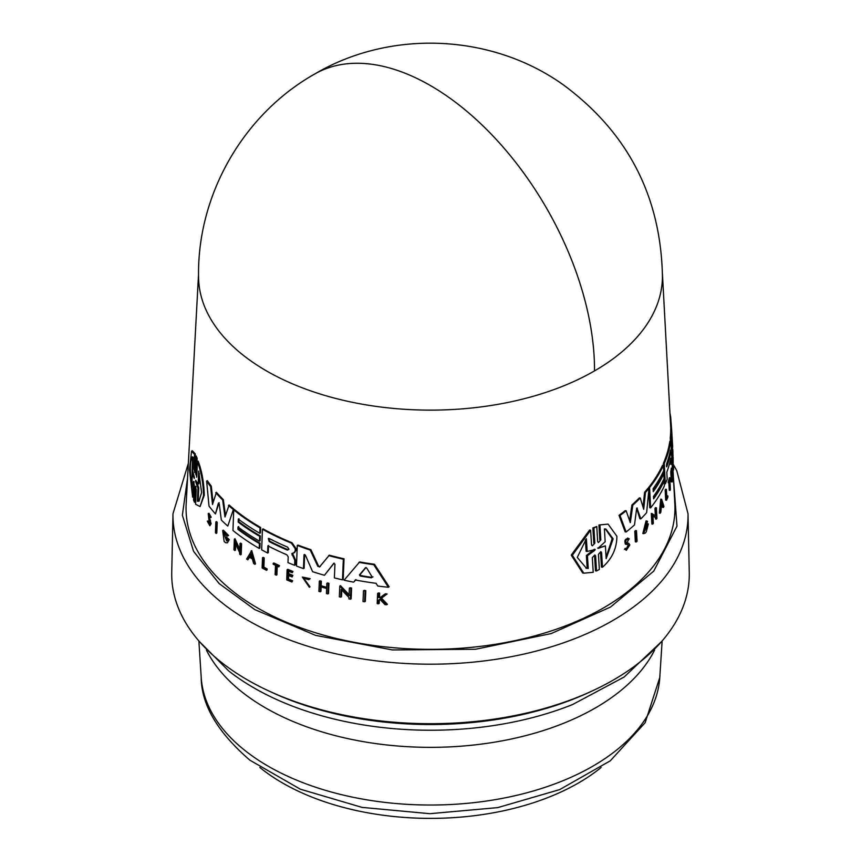 <?xml version="1.0" encoding="UTF-8"?>
<svg xmlns="http://www.w3.org/2000/svg" width="861" height="861" viewBox="0 0 861 861"><rect width="100%" height="100%" fill="white"/><g stroke="black" fill="none" stroke-linecap="round" stroke-linejoin="round"><path stroke-width="1.29" d="M594.51 370.908A231.943 133.907 180 0 1 342.226 400.053A231.943 133.907 180 0 1 198.557 276.833C197.147 194.898 243.189 114.427 314.523 74.121A231.953 133.918 60 0 1 430.5 85.616A231.953 133.918 -120 0 1 594.51 370.908A231.943 133.907 180 0 0 662.443 276.833C660.968 196.814 628.1 132.938 563.847 85.217C492.126 33.59 390.539 29.08 314.523 74.121M187.547 478.253L182.36 515.179L193.564 551.331L219.081 583.532L254.834 609.631L315.61 635.375L392.465 649.947L475.476 649.269L551.201 633.567L610.535 607.037L653.747 571.123L676.983 526.146L673.453 478.253M304.654 554.495L304.127 568.228L303.47 568.615A242.199 139.837 180 0 1 296.496 566.043L297.282 545.443A241.112 139.202 0 0 0 310.208 550.061L317.827 566.312L320.324 566.463M297.282 545.443L297.938 545.067A240.208 138.686 0 0 0 310.875 549.673L318.495 565.914M319.463 567.022L329.343 555.194A240.208 138.686 0 0 0 344.034 558.8L343.195 579.421L342.495 579.83A242.199 139.837 180 0 1 334.391 577.903L334.94 564.235L333.584 563.395M334.122 563.137L324.446 575.277A242.199 139.837 180 0 1 312.618 571.704L305.364 555.108L304.224 554.538M211.311 486.142L210.622 486.54A241.112 139.202 180 0 1 206.629 481.116L207.329 480.707A240.208 138.686 0 0 0 211.311 486.142L213.033 502.555M210.622 486.54L212.516 504.471L216.423 492.309A240.208 138.686 0 0 0 223.322 499.595L225.474 515.319M223.322 499.595L222.665 499.983L224.99 516.955L229.101 504.998A240.208 138.686 0 0 0 233.6 508.851L227.788 526.082A242.199 139.837 180 0 1 221.309 520.022L219.275 504.008L218.414 503.093L215.454 513.888A242.199 139.837 180 0 1 209.019 506.139L206.629 481.116M219.081 502.706L215.454 513.888M292.471 553.225L295.463 559.887L295.258 564.924L294.602 565.3L294.806 560.263L291.814 553.601L294.753 552.45M268.535 545.454L268.266 552.676L267.62 553.042A242.199 139.837 180 0 1 261.658 549.813L262.433 529.224A241.112 139.202 0 0 0 291.384 543.119L295.248 548.726L295.162 551.072L293.687 553.01M262.433 529.224L263.068 528.858A240.208 138.686 0 0 0 292.04 542.742L295.904 548.349L295.818 550.696L294.333 552.633M238.658 526.555L238.562 528.977A241.037 139.159 0 0 0 260.065 543.194L259.882 548.059L259.236 548.435A242.199 139.837 180 0 1 232.954 530.462L233.729 509.873A241.112 139.202 0 0 0 260.011 527.847L259.807 533.282A241.403 139.374 180 0 1 238.303 519.065L238.185 522.089A241.564 139.46 0 0 0 259.688 536.306L259.505 541.149A241.812 139.611 180 0 1 238.002 526.932L237.916 529.354L238.562 528.977M233.729 509.873L234.386 509.497A240.208 138.686 0 0 0 260.646 527.481L260.442 532.916L259.807 533.282M238.949 518.688L238.841 521.712A240.649 138.933 0 0 0 260.334 535.94L260.151 540.783L259.505 541.149M355.959 579.561L354.183 581.713L355.238 579.98A242.07 139.762 180 0 0 376.085 583.327L377.785 586.04A242.199 139.837 180 0 0 388.365 587.256L389.15 586.804L374.492 564.278L373.739 564.708L388.365 587.256M353.462 582.122A242.199 139.837 0 0 1 344.109 580.196L359.661 561.932A240.208 138.686 0 0 0 374.492 564.278M222.676 530.57L223.343 530.182L228.617 535.477L227.046 536.123L223.386 532.453L226.669 540.977L227.369 539.944A242.931 140.257 180 0 1 225.733 538.502L225.776 537.425A242.867 140.225 0 0 0 228.628 539.944L227.412 542.85L225.474 542.667A243.146 140.386 180 0 1 224.14 541.44L222.676 530.57L227.95 535.854M223.742 532.335L226.551 540.708M225.776 537.425L226.443 537.049A241.963 139.697 0 0 0 229.284 539.567L227.412 542.85M341.785 590.065L341.505 596.738L340.805 597.147A243.125 140.365 180 0 1 339.342 596.802L339.783 586.072L349.049 595.726L349.362 588.171A242.554 140.042 0 0 0 350.868 588.483L350.427 599.213A243.125 140.365 180 0 1 348.92 598.912L348.974 597.512L341.128 589.376L340.805 597.147M339.783 586.072L340.482 585.674L349.77 595.317M349.362 588.171L350.083 587.762A241.65 139.514 0 0 0 351.579 588.063L351.137 598.804L350.427 599.213M235.699 544.077L235.473 550.147L234.816 550.523A243.146 140.386 0 0 1 233.944 549.835L234.353 539.126L239.767 550.997L240.058 543.463A242.587 140.052 0 0 0 240.951 544.12L240.553 554.828A243.146 140.386 180 0 1 239.649 554.183L239.702 552.784L235.107 542.764L234.816 550.523M234.353 539.126L235.01 538.749L239.832 549.372M240.058 543.463L240.703 543.097A241.672 139.536 0 0 0 241.597 543.743L241.198 554.462L240.553 554.828M251.746 550.62L255.534 563.912L254.888 564.289A243.146 140.386 180 0 1 253.651 563.535L252.348 558.993A242.963 140.268 180 0 1 249.335 557.078L247.796 559.833A243.146 140.386 180 0 1 246.623 559.047L251.746 550.62M249.97 556.712L247.796 559.833M321.142 586.352L320.949 591.399L320.27 591.787A243.125 140.365 180 0 1 318.914 591.389L319.313 581.197L319.991 580.798A241.672 139.536 0 0 0 321.347 581.207L321.164 585.749A241.919 139.665 0 0 0 326.706 587.31M321.164 585.749L320.486 586.137A242.824 140.192 0 0 0 326.674 587.891L326.857 583.349L327.546 582.951A241.672 139.536 0 0 0 328.945 583.327L328.536 593.53L327.847 593.918A243.125 140.365 180 0 1 326.459 593.541L326.653 588.493A242.856 140.214 180 0 1 320.464 586.739L320.27 591.787M288.65 574.911L288.489 579.055A242.167 139.816 0 0 0 292.632 580.745L291.944 582.025A243.125 140.365 180 0 1 286.724 579.873L287.111 569.681A242.587 140.052 0 0 0 292.331 571.833L292.299 572.694A242.63 140.085 0 0 1 288.155 571.004L288.048 574.039A242.791 140.171 180 0 0 292.18 575.729L292.137 576.978A242.856 140.214 0 0 1 287.994 575.288L287.843 579.431A243.082 140.343 180 0 0 291.976 581.121L292.632 580.745M287.111 569.681L287.757 569.304A241.672 139.536 0 0 0 292.988 571.456L292.299 572.694M288.812 570.628L288.693 573.663A241.887 139.654 0 0 0 292.837 575.352L292.137 576.978M209.869 525.77L211.128 523.789L209.341 517.203L208.642 517.601L210.439 524.188L209.869 525.77L207.253 521.12L208.523 521.109L209.643 523.886M207.253 521.12L209.46 524.392L208.222 513.64L208.922 513.242L211.203 517.203L209.89 517.3L208.62 515.136L208.642 517.601M380.648 598.772L379.367 599.73L379.206 603.346L378.442 603.787A243.125 140.365 180 0 1 377.183 603.626L377.635 593.401A242.587 140.052 0 0 0 378.894 593.563L378.722 597.512A242.791 140.171 0 0 0 380.067 597.685L384.684 594.251A242.587 140.052 0 0 0 386.32 594.424L380.713 598.599L386.611 604.745A243.125 140.365 180 0 1 384.932 604.562L379.884 599.213L378.603 600.171L379.367 599.73M377.635 593.401L378.399 592.96A241.672 139.536 0 0 0 379.658 593.121L379.486 597.071A241.887 139.654 0 0 0 380.691 597.222M384.684 594.251L385.459 593.799A241.672 139.536 0 0 0 387.106 593.972L381.477 598.158L387.396 604.293L386.611 604.745M303.459 577.925L309.992 586.847L309.325 587.234L302.362 577.064L310.175 578.667L308.798 579.668L303.115 578.086L309.325 587.234M302.362 577.064L310.175 578.667M273.206 563.342L273.852 562.965A241.672 139.536 0 0 0 279.47 565.645L278.792 566.882A242.63 140.085 180 0 1 276.607 565.86L276.252 575.18A243.125 140.365 180 0 1 275.133 574.642L275.488 565.322A242.63 140.085 180 0 1 273.174 564.203L273.206 563.342A242.587 140.052 0 0 0 278.824 566.021L278.792 566.882M277.253 565.483L276.908 574.804L276.252 575.18M267.125 568.895L267.093 569.907L266.447 570.273L266.49 569.261A243.071 140.332 180 0 1 263.24 567.517L263.875 567.151A242.156 139.805 0 0 0 267.125 568.895L266.49 569.261M266.447 570.273A243.125 140.365 0 0 1 262.131 567.937L262.508 557.756L263.154 557.379A241.672 139.536 0 0 0 264.219 557.971L263.875 567.151M215.842 521.96L216.52 521.572A241.672 139.536 0 0 0 217.22 522.336L216.8 533.056L216.133 533.443A243.146 140.386 0 0 1 215.422 532.679L215.842 521.96A242.587 140.052 0 0 0 216.541 522.724L216.133 533.443M363.471 590.786L364.203 590.366A241.65 139.514 0 0 0 365.796 590.624L365.333 601.365L364.601 601.796A243.125 140.365 180 0 1 363.019 601.527L363.471 590.786A242.554 140.042 0 0 0 365.053 591.044L364.601 601.796M194.048 481.74L193.391 496.689L192.616 497.141L189.506 469.729L191.54 451.218L194.521 454.36L193.854 469.31L194.618 468.868L195.286 453.908L194.521 454.36M191.54 451.218L192.347 450.744L195.286 453.908M194.608 472.581L195.479 456.448L196.243 456.007L197.126 458.213L196.459 473.593L195.705 474.024L196.792 476.477L197.427 461.55C201.237 471.806 203.271 483.193 203.551 495.721L200.096 506.548L195.598 504.288L196.233 489.36L195.146 486.895L194.478 502.275L193.564 500.08L194.242 484.7L193.284 482.182L192.616 497.141M197.427 461.55L198.181 461.119C201.958 471.376 203.982 482.773 204.251 495.312L200.096 506.548M195.899 486.465L195.232 501.834L194.478 502.275M198.547 274.196L186.17 503.814A244.449 141.129 0 0 0 333.444 637.743A244.449 141.129 0 0 0 603.357 608.006A244.449 141.129 0 0 0 674.83 503.814L673.001 469.858M599.945 525.167L600.827 539.869L599.805 539.707L598.933 525.006L608.081 524.101L616.896 536.285C616.788 548.543 611.977 558.854 602.463 567.238L601.441 567.076L600.569 552.385L601.581 552.536L600.87 551.643L598.438 554.312L599.353 569.444L596.522 570.994L595.608 555.862L594.564 555.7L595.489 570.832L596.522 570.994M595.608 555.862L594.865 554.968L592.314 557.594L593.218 572.307L583.78 573.168L582.693 572.995L571.22 555.108L589.57 530.053L590.624 530.215L591.529 544.927L592.293 545.831L594.833 543.194L593.907 528.051L596.77 526.512L597.674 541.644L598.406 542.538L600.827 539.869M594.833 543.194L593.789 543.033L592.874 527.901L596.77 526.512M598.933 525.006L608.081 524.112M602.463 567.238L601.581 552.536M626.862 543.097L628.681 543.226L629.822 544.927L626.302 550.319L625.377 549.501L626.205 548.479L626.776 548.984L628.971 545.626L628.304 544.572M626.302 550.319L625.377 549.501M671.246 452.66L672.075 459.623A242.199 139.837 180 0 1 671.354 464.283L670.719 458.536M194.801 471.828L193.854 469.31M295.441 560.145L294.785 560.522M598.126 548.166L605.165 541.752L604.411 528.934L605.907 529.052L613.161 538.825L606.155 558.671L605.401 545.863L598.352 548.317M594.596 549.232L595.22 549.522L594.66 550.448L587.45 555.689L588.246 568.454L586.481 568.303L577.279 557.411L586.384 538.706L587.18 551.47L595.22 549.522M606.079 557.304L612.182 538.674L605.391 528.988M666.457 466.436L666.726 463.519A241.403 139.374 0 0 0 670.439 450.12L670.601 453.112A241.564 139.471 180 0 1 666.877 466.501L666.64 466.823M194.371 477.188L194.317 478.425L192.294 474.422L191.712 487.412C189.538 468.169 189.99 458.084 193.068 457.159L192.487 470.138L194.371 477.188M198.708 471.053L201.603 492.589L198.945 501.177L197.427 501.253L197.976 488.241L195.587 481.514L195.641 480.298L198.159 484.065L198.708 471.053M365.656 567.7L366.797 568.152L372.146 576.978L371.339 577.817A241.823 139.611 180 0 1 360.113 576.009L359.414 574.933L365.451 567.776M287.531 547.101L288.962 549.232L287.423 550.125A241.564 139.471 180 0 1 269.192 541.569L268.331 538.491L269.299 538.545A241.403 139.374 0 0 0 287.531 547.101M188.344 463.347L172.996 513.673L171.737 572.457A258.784 149.405 0 0 0 329.989 711.982A258.784 149.405 0 0 0 613.484 679.953A258.784 149.405 0 0 0 689.263 572.457L688.004 513.673L676.757 470.666L673.119 464.122M605.401 545.863L597.652 548.091M259.861 767.474A209.212 120.788 0 0 0 578.431 783.004A209.212 120.788 0 0 0 601.139 767.474M635.343 541.849L634.772 531.28A241.672 139.536 0 0 0 635.569 530.548L636.494 530.688L637.065 541.257A243.146 140.386 0 0 1 636.268 541.989L635.343 541.849M624.429 549.35L625.258 548.328L626.205 548.479M626.356 548.748L628.035 545.487M628.293 538.706C625.161 538.631 624.214 540.471 625.441 544.217L626.377 544.367C625.161 540.622 626.108 538.782 629.23 538.846L628.433 539.965L627.497 539.825M625.925 542.947L627.734 543.087M660.215 513.21L659.332 513.07L660.731 499.154L661.614 499.283L663.949 506.451A243.146 140.386 180 0 1 663.444 507.452L662.647 504.998A242.963 140.268 180 0 1 661.28 507.473L660.807 512.23A243.146 140.386 180 0 1 660.215 513.21L661.614 499.283M663.444 507.452L662.561 507.312L662.12 505.967M651.852 524.005L651.303 513.447L656.243 515.987L655.856 508.56A242.587 140.052 0 0 0 656.383 507.786L656.932 518.354A243.146 140.386 180 0 1 656.405 519.129L656.33 517.752L652.939 515.717L653.338 523.37A243.146 140.386 0 0 1 652.746 524.145L651.852 524.005M655.35 515.857L654.963 508.42A241.672 139.536 0 0 0 655.501 507.646L656.383 507.786M656.405 519.129L655.522 518.989L655.447 517.612L652.046 515.578M646.902 523.187L644.232 531.743L647.45 526.136A242.931 140.257 180 0 1 646.084 527.675L645.18 527.535L645.126 526.48A241.963 139.697 0 0 0 647.483 523.8L648.376 523.929L646.224 531.969A243.146 140.386 180 0 1 645.05 533.25L642.823 533.54L646.041 520.883L647.558 521.346L646.902 523.187L645.998 523.047M643.813 531.549L646.17 527.933M637.291 508.022L636.559 509.12L634.514 524.909A242.199 139.837 180 0 1 626.119 532.001L625.172 531.861L619.027 515.352A240.208 138.686 0 0 0 625.194 510.648L626.13 510.788A241.112 139.202 180 0 1 619.985 515.502L619.027 515.352M629.639 520.711L631.888 505.009A240.208 138.686 0 0 0 639.357 497.906L640.272 498.045L643.705 509.26L645.47 492.46A241.112 139.202 0 0 0 649 488.284L646.643 512.639A242.199 139.837 180 0 1 640.81 518.914L637 508.162M643.027 507.021L644.577 492.32A240.208 138.686 0 0 0 648.107 488.144L649 488.284M640.81 518.914L639.895 518.774L636.58 508.098M653.553 497.529A241.037 139.159 0 0 0 663.325 480.815L664.197 480.955L664.444 485.744A242.199 139.837 180 0 1 650.636 507.872L649.571 487.574A241.112 139.202 0 0 0 663.4 465.446L663.68 470.806A241.403 139.374 180 0 1 653.09 488.671L653.251 491.653A241.564 139.46 0 0 0 663.831 473.787L664.079 478.565A241.812 139.611 180 0 1 653.499 496.42L653.628 498.81A241.941 139.686 0 0 0 664.197 480.955M650.636 507.872L649.743 507.732L648.817 490.189M648.72 488.241L648.677 487.434A240.208 138.686 0 0 0 662.518 465.306L663.4 465.446M653.187 490.372A240.649 138.933 0 0 0 662.948 473.658L663.831 473.787M665.693 500.101L665.176 490.049A241.672 139.536 0 0 0 665.521 489.22L666.403 489.36L666.877 498.411A243.071 140.332 180 0 0 667.867 495.914L667.921 496.905A243.125 140.365 0 0 1 666.575 500.23L665.693 500.101M666.769 496.356A242.156 139.805 0 0 0 666.984 495.775L667.867 495.914M669.126 482.892L668.244 482.752L668.201 481.912A241.672 139.536 0 0 0 669.406 477.758L670.299 477.898L670.342 478.748A242.63 140.085 180 0 1 669.901 480.352L670.375 489.554A243.125 140.365 180 0 1 670.138 490.383L669.654 481.181A242.63 140.085 180 0 1 669.126 482.892L669.083 482.042A242.587 140.052 0 0 0 670.299 477.898M670.138 490.383L669.255 490.243L668.868 482.849M672.656 465.198C672.807 478.802 671.709 458.504 672.226 457.266M671.289 481.837L670.762 471.785A241.672 139.536 0 0 0 671.365 468.104L672.269 468.244L672.312 469.084A242.63 140.085 180 0 1 671.838 472L672.527 473.313A242.856 140.214 180 0 1 672.064 476.23L672.269 480.309A243.082 140.343 0 0 0 672.742 477.403L672.796 478.285A243.125 140.365 180 0 1 672.172 481.966L671.289 481.837M670.794 458.17L670.794 458.17A241.823 139.611 180 0 1 666.812 472.129L667.178 479.243A242.199 139.837 180 0 1 665.305 483.85L664.423 483.71L663.379 463.412A240.208 138.686 0 0 0 669.718 441.984L669.998 441.09L670.891 441.23L671.214 443.264L671.225 452.434M671.354 464.283L670.461 464.144L670.278 460.592M670.428 441.155L670.256 437.872A240.208 138.686 0 0 0 670.708 429.09L671.612 429.241L672.581 445.202A242.199 139.837 180 0 1 672.678 447.419L671.881 438.83L672.602 453.543A242.199 139.837 0 0 1 672.226 458.31L672 458.278M592.874 527.901L593.907 528.051M583.78 573.168L572.35 555.291L590.624 530.215M634.772 531.28L635.698 531.42A242.587 140.052 0 0 0 636.494 530.688M636.268 541.989L635.698 531.42M626.819 543.087L628.433 539.965M627.54 538.039L629.23 538.846M628.272 544.572L626.377 544.367M655.447 517.612L656.33 517.752M654.963 508.42L655.856 508.56M652.746 524.145L652.186 513.576M643.727 533.68L646.934 521.023M645.126 526.48L646.03 526.62A242.867 140.225 0 0 0 648.376 523.929M646.084 527.675L646.03 526.62M626.119 532.001L619.985 515.502M644.577 492.32L645.47 492.46M631.888 505.009L632.813 505.149A241.112 139.202 0 0 0 640.272 498.045M626.13 510.788L630.317 522.638L632.813 505.149M648.677 487.434L649.571 487.574M665.176 490.049L666.059 490.189A242.587 140.052 0 0 0 666.403 489.36M666.575 500.23L666.059 490.189M668.201 481.912L669.083 482.042M672.559 469.783L673.463 469.923L673.517 465.005L673.442 468.642M673.141 464.94L673.141 457.406L672.333 457.277L673.13 457.406C672.613 458.644 673.711 478.942 673.56 465.338M672.118 477.306L672.742 477.403M671.838 472L672 475.003A242.791 140.171 0 0 0 672.463 472.086M670.762 471.785L671.655 471.925A242.587 140.052 0 0 0 672.269 468.244M672.172 481.966L671.655 471.925M672.484 449.151L672.387 447.376M672.366 449.13L672.732 449.194A242.587 140.052 0 0 1 672.818 450.066L672.419 450.012M673.108 460.086L672.818 450.066M663.379 463.412L664.261 463.541A241.112 139.202 0 0 0 670.611 442.123L669.718 441.984M665.305 483.85L664.261 463.541M670.159 417.165L670.687 417.241A241.112 139.202 0 0 0 669.933 413.022M671.602 429.23L670.687 417.241M670.256 437.872L671.16 438.012A241.112 139.202 0 0 0 671.612 429.241M672.226 458.31L671.16 438.012M195.748 486.551L195.146 486.895L195.35 486.142M196.792 476.477L196.577 477.242M197.126 458.213L196.373 458.644L195.705 474.024M195.479 456.448L196.373 458.644M193.822 481.869L193.284 482.182L193.467 481.439M365.796 590.624L365.053 591.044M217.22 522.336L216.541 522.724M264.219 557.971L263.574 558.348L263.24 567.517M262.508 557.756A242.587 140.052 0 0 0 263.574 558.348M279.47 565.645L278.824 566.021M309.325 585.792L308.658 586.18M309.508 579.044L308.798 579.668M381.477 598.158L380.713 598.599M387.106 593.972L386.32 594.424M379.486 597.071L378.722 597.512M379.658 593.121L378.894 593.563M378.603 600.171L378.442 603.787M207.835 521.508L208.523 521.109M208.222 513.64L210.514 517.601M288.489 579.055L287.843 579.431M292.837 575.352L292.18 575.729M288.693 573.663L288.048 574.039M292.988 571.456L292.331 571.833M291.976 581.121L291.944 582.025M321.347 581.207L320.669 581.595L320.486 586.137M319.313 581.197A242.587 140.052 0 0 0 320.669 581.595M328.945 583.327L328.256 583.726L327.847 593.918M326.857 583.349A242.587 140.052 0 0 0 328.256 583.726M251.1 550.997L254.888 564.289M241.597 543.743L240.951 544.12M351.579 588.063L350.868 588.483M229.284 539.567L228.628 539.944M358.94 562.351A241.112 139.202 0 0 0 373.739 564.708M260.334 535.94L259.688 536.306M238.841 521.712L238.185 522.089M260.646 527.481L260.011 527.847M260.065 543.194L259.419 543.571L259.236 548.435M237.916 529.354A241.941 139.686 0 0 0 259.419 543.571M267.62 553.042L267.889 545.82A241.823 139.611 180 0 0 286.842 554.796L288.198 556.841L287.983 562.62A242.199 139.837 0 0 0 294.602 565.3M292.729 554.688L292.073 555.065M295.818 550.696L295.162 551.072M233.6 508.851L227.788 526.082M228.445 505.375A241.112 139.202 0 0 0 232.954 509.228M215.745 492.696A241.112 139.202 0 0 0 222.665 499.983M333.788 563.331L324.446 575.277M344.034 558.8L343.335 559.209L342.495 579.83M328.654 555.593A241.112 139.202 0 0 0 343.335 559.209M319.657 566.861L317.827 566.312M310.875 549.673L310.208 550.061M304.654 554.57L303.987 554.958L303.47 568.615M661.775 502.383L662.507 504.589A242.931 140.257 180 0 1 661.356 506.666L661.775 502.383M192.078 456.933L193.068 457.159M250.981 554.129L252.133 558.229A242.931 140.257 180 0 1 249.593 556.615L250.981 554.129M372.232 577.3L372.985 576.859M288.962 549.232L288.069 549.748A240.649 138.944 0 0 1 269.827 541.192L268.707 538.383M588.246 568.454L587.18 568.292L586.373 555.517L587.45 555.689M586.373 555.517L594.176 549.361M587.18 551.47L586.115 551.309L585.383 539.772M585.954 568.206L587.18 568.292M661.56 504.568A242.016 139.73 0 0 0 661.625 504.449L662.507 504.589M666.436 465.144A240.649 138.944 0 0 0 668.911 456.664M193.682 475.057L193.079 473.97L192.294 474.422M192.498 456.857L191.917 482.87M197.976 488.241L198.719 487.821L198.159 500.833L197.427 501.253M198.159 500.833L199.289 500.93M199.321 473.496L198.891 483.645L198.159 484.065M198.719 487.821L196.868 482.483M249.593 556.615L250.239 556.238A242.016 139.73 0 0 0 251.864 557.282M251.627 553.763L250.239 556.238M366.033 567.485L360.146 574.513L360.834 575.589A240.908 139.084 0 0 0 372.092 577.376M172.996 513.673A257.525 148.684 0 0 0 248.398 620.641A257.525 148.684 0 0 0 612.601 620.641A257.525 148.684 0 0 0 688.004 513.673M659.784 677.478L645.147 722.702L610.277 760.823L559.682 789.602L497.766 807.607L429.865 813.688L362.029 807.392L300.285 789.171L249.938 760.22C217.629 732.324 201.388 704.75 201.216 677.478A229.446 132.465 0 0 0 245.686 751.072A229.446 132.465 0 0 0 592.734 766.236A229.446 132.465 0 0 0 659.784 677.478L662.131 640.928M269.461 691.254A253.78 146.521 0 0 0 591.539 691.254M206.403 650.098A233.288 134.682 0 0 0 595.457 707.903A233.288 134.682 0 0 0 654.597 650.098M625.441 544.217L626.302 544.346M210.493 520.313L209.804 520.711M295.904 548.349L295.248 548.726M292.04 542.742L291.384 543.119M594.66 550.448L593.627 550.287M669.836 452.994L670.601 453.112M360.146 574.513L359.414 574.933M360.834 575.589L360.113 576.009M269.192 541.569L269.827 541.192M199.429 641.574L228.649 670.913C245.6 684.161 265.565 695.387 288.532 704.589A249.033 143.776 0 0 0 572.468 704.589L624.107 677.047L661.571 641.574M201.216 677.478L198.869 640.928M662.453 274.196L670.805 429.112"/></g></svg>
